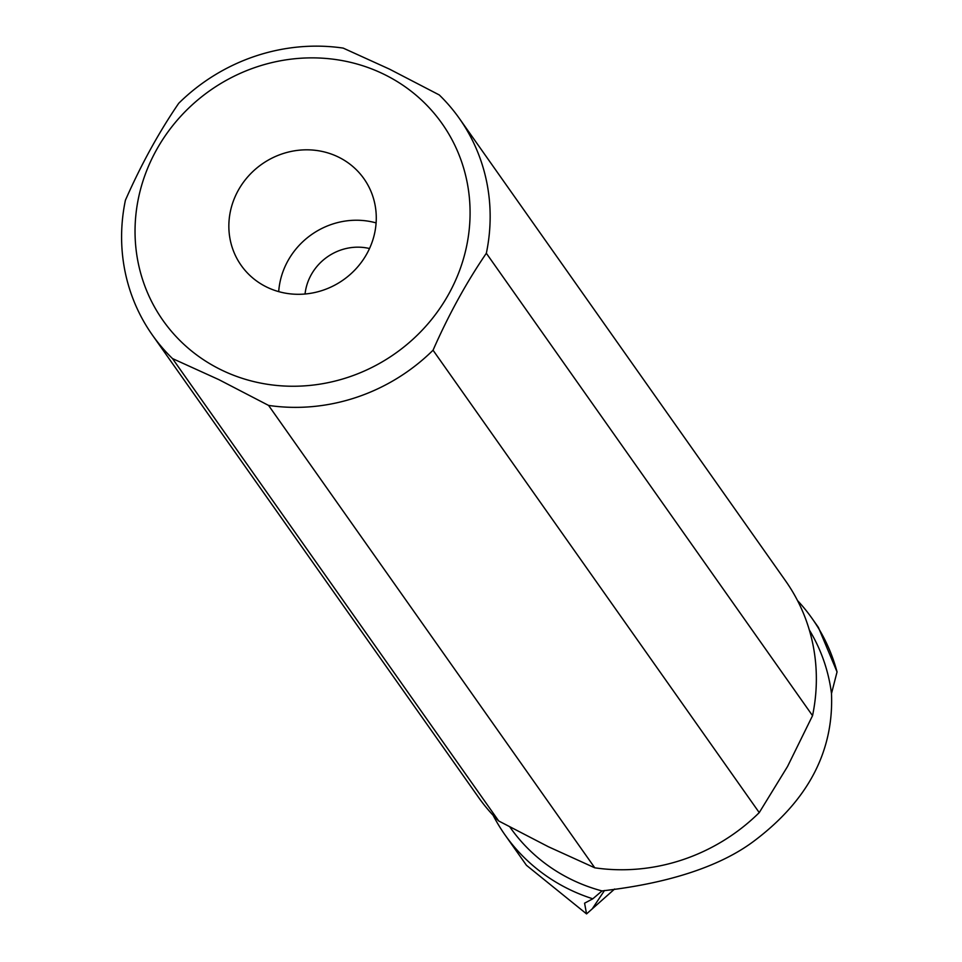 <?xml version="1.0" encoding="UTF-8"?>
<svg xmlns="http://www.w3.org/2000/svg" width="962" height="962" viewBox="0 0 962 962"><rect width="100%" height="100%" fill="white"/><g stroke="black" fill="none" stroke-linecap="round" stroke-linejoin="round"><path stroke-width="1.44" d="M305.05 294.011A51.226 48.244 144.8 0 1 369.516 248.533M338.323 157.01A75.144 70.755 -35.2 0 0 248.4 176.13A75.144 70.755 -35.2 0 0 241.161 265.368A75.144 70.755 -35.2 0 0 266.799 287.109A75.144 70.755 -35.2 0 0 356.722 267.989A75.144 70.755 -35.2 0 0 363.961 178.74A75.144 70.755 -35.2 0 0 338.323 157.01M376.106 222.907A75.144 70.755 -35.2 0 0 278.703 291.63M221.284 369.901A170.767 160.822 -35.2 0 0 449.05 293.482A170.767 160.822 -35.2 0 0 383.838 74.218A170.767 160.822 -35.2 0 0 156.072 150.637A170.767 160.822 -35.2 0 0 221.284 369.901M172.499 358.573A187.843 176.9 144.8 0 1 152.381 335.041L478.583 797.438A187.843 176.9 -35.2 0 0 498.701 820.971L172.499 358.573L218.879 379.641L268.566 405.411A187.843 176.9 144.8 0 0 433.044 350.216C448.653 314.73 466.426 282.407 486.339 253.271A187.843 176.9 144.8 0 0 459.367 118.47L785.569 580.868A187.843 176.9 -35.2 0 1 812.541 715.668L486.339 253.271M152.381 335.041A187.843 176.9 144.8 0 1 125.409 200.24C141.029 164.755 158.79 132.431 178.716 103.295A187.843 176.9 144.8 0 1 343.193 48.1L389.562 69.168L439.249 94.937A187.843 176.9 144.8 0 1 459.367 118.47M509.908 827.031L510.389 827.717A179.305 168.855 -35.2 0 0 571.572 879.593A179.305 168.855 -35.2 0 0 602.032 890.932C625.156 888.106 703.607 879.148 754.232 840.896C808.104 800.324 833.862 751.214 831.493 693.566A179.305 168.855 -35.2 0 0 809.319 629.966M493.121 815.295A187.843 176.9 -35.2 0 0 505.074 834.992A187.843 176.9 -35.2 0 0 569.167 889.333A187.843 176.9 -35.2 0 0 592.808 898.797L602.032 890.932M614.61 889.02L586.555 913.9L584.583 903.186L592.808 898.797M831.493 693.566L837.048 671.921L818.397 627.404L812.06 618.422A187.843 176.9 -35.2 0 0 797.522 600.565M592.436 908.573L604.485 890.499M586.555 913.9L526.442 865.295L505.074 834.992M837.048 671.921A187.843 176.9 -35.2 0 0 812.06 618.422M498.701 820.971L548.388 846.74L594.769 867.808L268.566 405.411M594.769 867.808A187.843 176.9 -35.2 0 0 759.246 812.613L433.044 350.216M759.246 812.613L787.541 766.486L812.541 715.668"/></g></svg>
